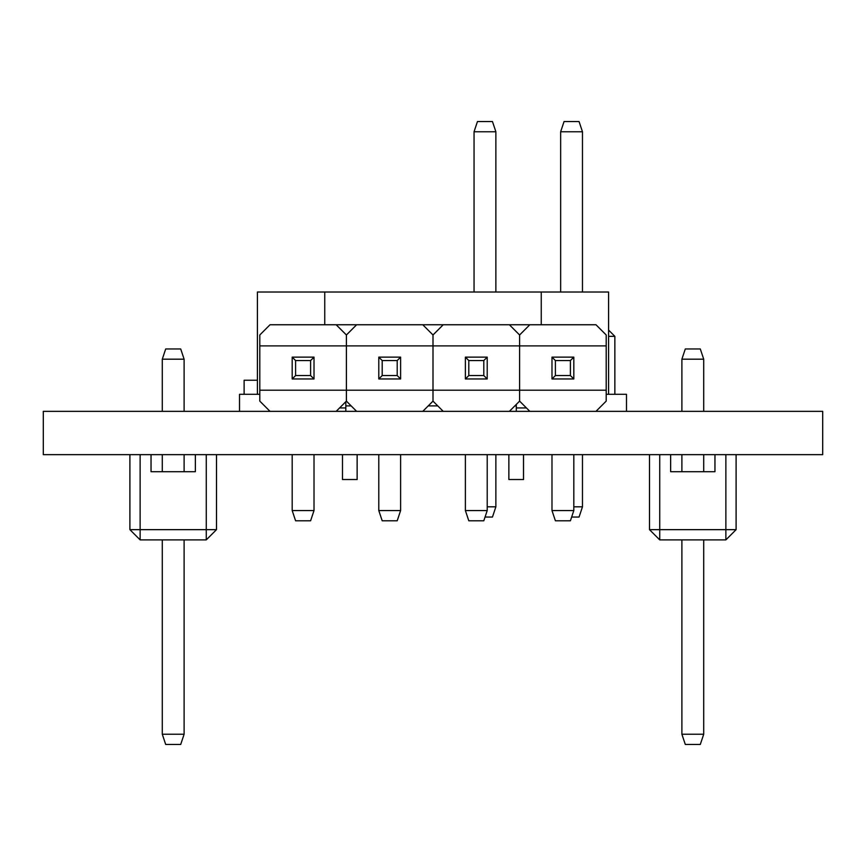 <?xml version="1.0" encoding="UTF-8"?>
<svg xmlns="http://www.w3.org/2000/svg" width="866" height="866" viewBox="0 0 866 866"><rect width="100%" height="100%" fill="white"/><g stroke="black" fill="none" stroke-linecap="round" stroke-linejoin="round"><path stroke-width="1.3" d="M357.138 454.65L357.138 479.537L342.481 479.537L342.481 454.65M523.519 454.65L523.519 479.537L508.862 479.537L508.862 454.65M257.418 394.301L257.418 292.015L608.582 292.015L608.582 394.301M259.8 394.301L239.514 394.301L239.514 411.35M626.486 411.35L626.486 394.301L606.2 394.301M822.7 454.65L43.3 454.65L43.3 411.35L822.7 411.35L822.7 454.65M529.83 324.75L509.37 324.75L519.6 334.98L529.83 324.75L595.97 324.75L606.2 334.98L606.2 390.209L519.6 390.209L519.6 401.12L509.37 411.35M443.23 324.75L422.77 324.75L433 334.98L443.23 324.75L509.37 324.75M356.63 324.75L336.17 324.75L346.4 334.98L356.63 324.75L422.77 324.75M345.826 405.894L351.174 405.894M428.226 405.894L437.774 405.894M514.826 405.894L516.298 405.894M345.826 401.705L345.826 411.35M516.298 411.35L516.298 404.433M244.115 394.301L244.115 380.228L257.418 380.228M606.2 390.209L606.2 401.12L595.97 411.35M529.83 411.35L519.6 401.12L519.6 345.891L606.2 345.891M443.23 411.35L433 401.12L433 390.209L346.4 390.209L346.4 345.891L433 345.891L433 334.98L433 390.209L433 345.891L519.6 345.891L519.6 334.98L519.6 390.209L433 390.209L433 401.12L422.77 411.35M570.402 375.552L555.398 375.552L555.398 360.548L570.402 360.548L570.402 375.552L573.812 378.962L573.812 357.138L551.988 357.138L551.988 378.962L573.812 378.962M570.402 360.548L573.812 357.138M555.398 375.552L551.988 378.962M555.398 360.548L551.988 357.138M573.812 454.65L573.812 510.561L551.988 510.561L555.398 520.791L570.402 520.791L573.812 510.561M551.988 454.65L551.988 510.561M356.63 411.35L346.4 401.12L336.17 411.35M259.8 390.209L259.8 345.891L346.4 345.891L346.4 334.98L346.4 401.12L346.4 390.209L259.8 390.209L259.8 401.12L270.03 411.35M259.8 345.891L259.8 334.98L270.03 324.75L336.17 324.75M483.802 375.552L468.798 375.552L468.798 360.548L483.802 360.548L483.802 375.552L487.212 378.962L487.212 357.138L465.388 357.138L465.388 378.962L487.212 378.962M483.802 360.548L487.212 357.138M468.798 375.552L465.388 378.962M468.798 360.548L465.388 357.138M487.212 454.65L487.212 510.561L465.388 510.561L468.798 520.791L483.802 520.791L487.212 510.561M465.388 454.65L465.388 510.561M397.202 375.552L382.198 375.552L382.198 360.548L397.202 360.548L397.202 375.552L400.612 378.962L400.612 357.138L378.788 357.138L378.788 378.962L400.612 378.962M397.202 360.548L400.612 357.138M382.198 375.552L378.788 378.962M382.198 360.548L378.788 357.138M400.612 454.65L400.612 510.561L378.788 510.561L382.198 520.791L397.202 520.791L400.612 510.561M378.788 454.65L378.788 510.561M310.602 375.552L295.598 375.552L295.598 360.548L310.602 360.548L310.602 375.552L314.012 378.962L314.012 357.138L292.188 357.138L292.188 378.962L314.012 378.962M310.602 360.548L314.012 357.138M295.598 375.552L292.188 378.962M295.598 360.548L292.188 357.138M314.012 454.65L314.012 510.561L292.188 510.561L295.598 520.791L310.602 520.791L314.012 510.561M292.188 454.65L292.188 510.561M608.582 330.065L614.86 336.344L608.582 336.344M614.86 394.301L614.86 336.344M571.647 517.045L579.062 517.045L582.472 506.816L573.812 506.816M560.648 292.015L560.648 131.773L582.472 131.773L582.472 292.015M582.472 506.816L582.472 454.65M582.472 131.773L579.062 121.543L564.058 121.543L560.648 131.773M485.047 517.045L492.462 517.045L495.872 506.816L487.212 506.816M474.048 292.015L474.048 131.773L495.872 131.773L495.872 292.015M495.872 506.816L495.872 454.65M495.872 131.773L492.462 121.543L477.458 121.543L474.048 131.773M714.959 454.65L714.959 471.699L703.712 471.699L703.712 454.65M681.888 454.65L681.888 471.699L670.641 471.699L670.641 454.65M714.959 471.699L670.641 471.699M725.87 454.65L725.87 529.656L736.1 529.656L725.87 539.886L725.87 529.656L659.73 529.656L659.73 539.886L649.5 529.656L659.73 529.656L659.73 454.65M649.5 454.65L649.5 529.656M736.1 529.656L736.1 454.65M659.73 539.886L725.87 539.886M681.888 359.184L685.298 348.955L700.302 348.955L703.712 359.184L681.888 359.184L681.888 411.35M681.888 539.886L681.888 734.227L685.298 744.457L700.302 744.457L703.712 734.227L681.888 734.227M703.712 734.227L703.712 539.886M703.712 411.35L703.712 359.184M195.359 454.65L195.359 471.699L184.112 471.699L184.112 454.65M162.288 454.65L162.288 471.699L151.041 471.699L151.041 454.65M195.359 471.699L151.041 471.699M206.27 454.65L206.27 529.656L216.5 529.656L206.27 539.886L206.27 529.656L140.13 529.656L140.13 539.886L129.9 529.656L140.13 529.656L140.13 454.65M129.9 454.65L129.9 529.656M216.5 529.656L216.5 454.65M140.13 539.886L206.27 539.886M162.288 359.184L165.698 348.955L180.702 348.955L184.112 359.184L162.288 359.184L162.288 411.35M162.288 539.886L162.288 734.227L165.698 744.457L180.702 744.457L184.112 734.227L162.288 734.227M184.112 734.227L184.112 539.886M184.112 411.35L184.112 359.184M324.75 292.015L324.75 324.75M541.25 292.015L541.25 324.75M345.826 407.94L339.58 407.94M526.42 407.94L516.298 407.94"/></g></svg>
